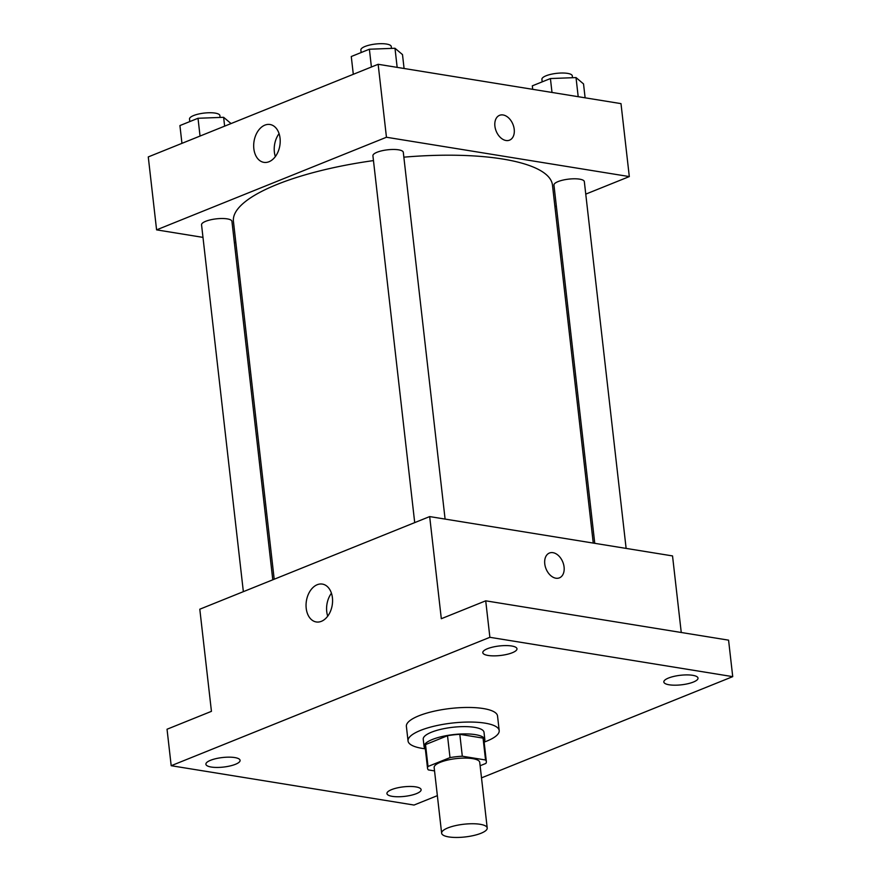 <?xml version="1.0" encoding="UTF-8"?>
<svg xmlns="http://www.w3.org/2000/svg" width="881" height="881" viewBox="0 0 881 881"><rect width="100%" height="100%" fill="white"/><g stroke="black" fill="none" stroke-linecap="round" stroke-linejoin="round"><path stroke-width="1.32" d="M480.101 824.286A22.939 6.387 -6.5 0 1 487.215 828.008A22.939 6.387 -6.5 0 1 465.146 836.95A22.939 6.387 -6.5 0 1 441.634 833.195A22.939 6.387 -6.5 0 1 455.081 825.717A22.939 6.387 -6.5 0 1 480.101 824.286M441.634 833.195L434.157 767.538A22.939 6.387 -6.5 0 1 447.603 760.061A22.939 6.387 -6.5 0 1 472.623 758.629A22.939 6.387 -6.5 0 1 479.738 762.351L487.215 828.008M427.538 768.298L425.038 746.405A29.602 8.248 -6.5 0 1 425.523 744.588L447.515 735.723L450.004 757.605L428.012 766.47A29.602 8.248 -6.5 0 0 427.538 768.298A29.602 8.248 -6.5 0 0 428.353 769.906L434.542 770.908M480.123 765.743L485.883 763.42A29.602 8.248 -6.5 0 0 486.356 761.591A29.602 8.248 -6.5 0 0 485.541 759.984L462.305 756.217A29.602 8.248 -6.5 0 0 450.004 757.605M485.541 759.984L483.052 738.102L459.816 734.336L462.305 756.217M483.052 738.102A29.602 8.248 -6.5 0 1 483.867 739.71L486.356 761.591M447.515 735.723A29.602 8.248 -6.5 0 1 459.816 734.336M484.11 741.835A30.582 8.524 173.5 0 0 484.836 739.6A30.582 8.524 173.5 0 0 453.484 734.589A30.582 8.524 173.5 0 0 424.069 746.515A30.582 8.524 173.5 0 0 425.281 748.531M424.069 746.515L423.232 739.225A30.582 8.524 -6.5 0 1 441.161 729.248A30.582 8.524 -6.5 0 1 474.518 727.343A30.582 8.524 -6.5 0 1 484.01 732.298L484.836 739.6M425.523 744.588L428.012 766.47M425.314 748.817A45.867 12.786 -6.5 0 1 408.046 740.954A45.867 12.786 -6.5 0 1 434.928 725.999A45.867 12.786 -6.5 0 1 484.968 723.136A45.867 12.786 -6.5 0 1 499.197 730.569A45.867 12.786 -6.5 0 1 484.143 742.11M408.046 740.954L406.383 726.362A45.867 12.786 -6.5 0 1 433.265 711.408A45.867 12.786 -6.5 0 1 483.306 708.544A45.867 12.786 -6.5 0 1 497.534 715.978L499.197 730.569M210.581 760.281A17.202 4.79 -6.5 0 1 229.071 757.153A17.202 4.79 -6.5 0 1 240.084 760.347A17.202 4.79 -6.5 0 1 223.543 767.065A17.202 4.79 -6.5 0 1 205.901 764.245A17.202 4.79 -6.5 0 1 210.581 760.281M487.468 648.713A17.202 4.79 -6.5 0 1 505.958 645.586A17.202 4.79 -6.5 0 1 516.982 648.779A17.202 4.79 -6.5 0 1 500.43 655.486A17.202 4.79 -6.5 0 1 482.799 652.678A17.202 4.79 -6.5 0 1 487.468 648.713M668.503 678.04A17.202 4.79 -6.5 0 1 686.993 674.901A17.202 4.79 -6.5 0 1 698.016 678.106A17.202 4.79 -6.5 0 1 681.465 684.812A17.202 4.79 -6.5 0 1 663.833 681.993A17.202 4.79 -6.5 0 1 668.503 678.04M391.616 789.607A17.202 4.79 -6.5 0 1 410.106 786.469A17.202 4.79 -6.5 0 1 421.118 789.673A17.202 4.79 -6.5 0 1 404.577 796.38A17.202 4.79 -6.5 0 1 386.935 793.572A17.202 4.79 -6.5 0 1 391.616 789.607M481.5 777.868L732.728 676.641L489.88 637.304L171.189 765.71L414.037 805.047L437.361 795.653M681.255 632.492L672.533 555.922L429.675 516.585L441.315 618.715L485.717 600.82L728.576 640.157L732.728 676.641M485.717 600.82L489.88 637.304M429.675 516.585L199.8 609.212L211.44 711.341L167.038 729.237L171.189 765.71M332.412 597.736A19.173 13.072 99.2 0 1 316.246 621.953A19.173 13.072 99.2 0 1 306.401 600.93A19.173 13.072 99.2 0 1 322.38 584.092A19.173 13.072 99.2 0 1 332.412 597.736M549.425 553.026A13.38 9.041 -111.9 0 1 552.971 552.673A13.38 9.041 -111.9 0 1 563.62 564.512A13.38 9.041 -111.9 0 1 559.424 577.848A13.38 9.041 -111.9 0 1 546.033 568.818A13.38 9.041 -111.9 0 1 549.425 553.026A13.38 9.041 -111.9 0 1 552.971 552.673A13.38 9.041 -111.9 0 1 563.62 564.512A13.38 9.041 -111.9 0 1 559.424 577.848M327.721 616.16A19.173 13.072 99.2 0 1 331.432 593.21M403.85 157.17A160.551 44.744 -6.5 0 1 502.655 159.021A160.551 44.744 -6.5 0 1 552.464 185.054L593.254 543.081M274.2 579.235L233.432 221.395A160.551 44.744 -6.5 0 1 373.467 160.595M445.092 519.085L403.3 152.303A15.285 4.262 173.5 0 0 387.629 149.803A15.285 4.262 173.5 0 0 372.916 155.772L414.709 522.62M594.763 543.324L553.951 185.098A15.285 4.262 -6.5 0 1 562.915 180.109A15.285 4.262 -6.5 0 1 579.588 179.151A15.285 4.262 -6.5 0 1 584.334 181.629L626.127 548.411M243.354 591.669L201.551 224.82A15.285 4.262 -6.5 0 1 210.515 219.832A15.285 4.262 -6.5 0 1 227.199 218.873A15.285 4.262 -6.5 0 1 231.945 221.351L272.78 579.808M554.909 206.561L556.329 205.989M585.755 194.128L629.309 176.585L386.451 137.249L156.587 229.864L202.993 237.385M234.346 242.462L235.855 242.704M156.587 229.864L148.272 156.917L378.147 64.291L620.995 103.628L629.309 176.585M378.147 64.291L386.451 137.249M280.048 138.152A19.173 13.072 99.2 0 1 263.882 162.357A19.173 13.072 99.2 0 1 254.036 141.345A19.173 13.072 99.2 0 1 270.015 124.507A19.173 13.072 99.2 0 1 280.048 138.152M499.56 115.323A13.38 9.041 -111.9 0 1 503.095 114.971A13.38 9.041 -111.9 0 1 513.755 126.809A13.38 9.041 -111.9 0 1 509.559 140.145A13.38 9.041 -111.9 0 1 496.168 131.115A13.38 9.041 -111.9 0 1 499.56 115.323A13.38 9.041 -111.9 0 1 503.106 114.971A13.38 9.041 -111.9 0 1 513.755 126.809A13.38 9.041 -111.9 0 1 509.559 140.145M275.357 156.576A19.173 13.072 99.2 0 1 279.068 133.626M404.082 68.498L402.496 54.589L394.985 48.268L369.381 49.226L351.277 56.516L353.303 74.301M394.985 48.268L397.166 67.374M369.381 49.226L371.408 67.011M361.155 52.541L360.869 49.986A15.285 4.262 -6.5 0 1 369.822 45.008A15.285 4.262 -6.5 0 1 386.506 44.05A15.285 4.262 -6.5 0 1 391.252 46.528L391.461 48.4M231.042 123.56L223.62 117.305L198.016 118.274L179.922 125.565L181.949 143.35M223.62 117.305L224.633 126.148M198.016 118.274L200.042 136.059M189.789 121.589L189.503 119.034A15.285 4.262 -6.5 0 1 198.467 114.056A15.285 4.262 -6.5 0 1 215.14 113.098A15.285 4.262 -6.5 0 1 219.887 115.576L220.096 117.437M585.116 97.813L583.53 83.915L576.02 77.583L550.416 78.552L532.311 85.842L532.708 89.333M576.02 77.583L578.2 96.701M550.416 78.552L552.002 92.45M542.189 81.867L541.903 79.312A15.285 4.262 -6.5 0 1 550.867 74.323A15.285 4.262 -6.5 0 1 567.54 73.376A15.285 4.262 -6.5 0 1 572.287 75.854L572.496 77.715"/></g></svg>
